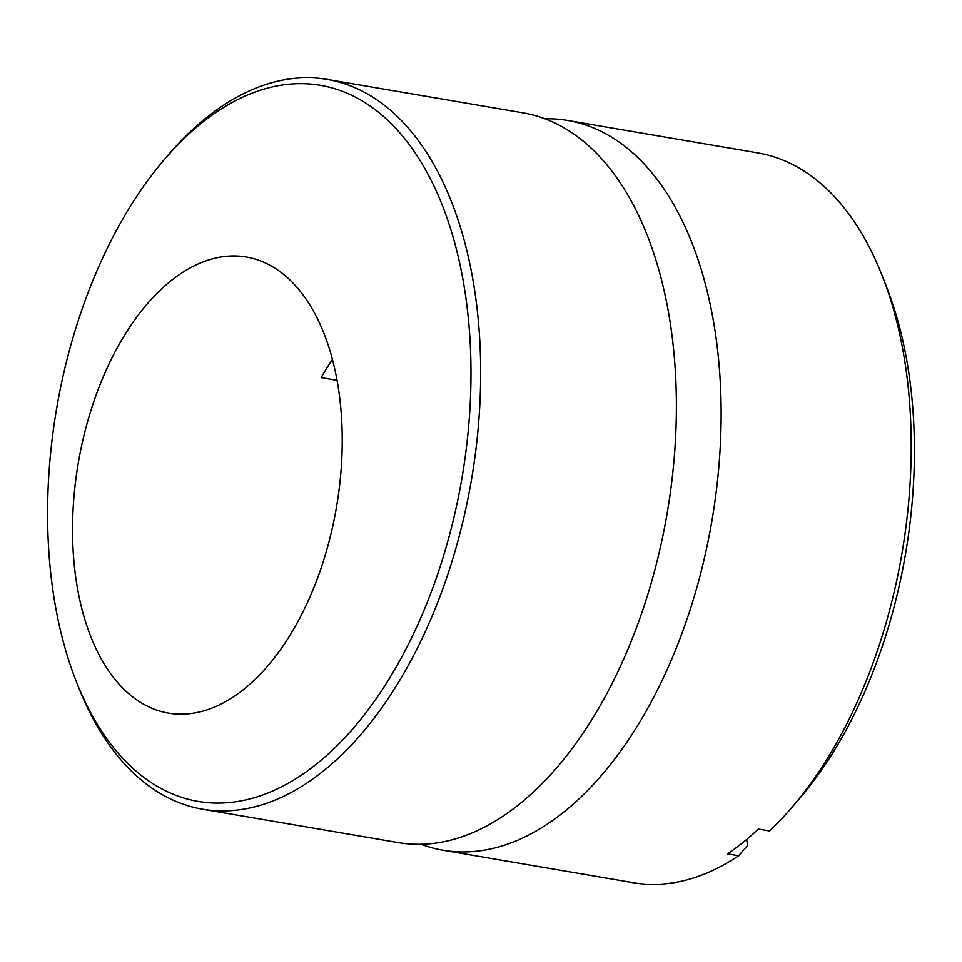 <?xml version="1.0" encoding="UTF-8"?>
<svg xmlns="http://www.w3.org/2000/svg" width="962" height="962" viewBox="0 0 962 962"><rect width="100%" height="100%" fill="white"/><g stroke="black" fill="none" stroke-linecap="round" stroke-linejoin="round"><path stroke-width="1.44" d="M164.526 159.307L168.35 154.846A370.19 209.548 99.7 0 1 327.2 79.413A370.19 209.548 99.7 0 1 472.522 277.549A370.19 209.548 99.7 0 1 416.173 650.54A370.19 209.548 99.7 0 1 202.645 809.234A370.19 209.548 99.7 0 1 77.814 685.389L75.673 679.906A363.239 205.627 99.7 0 1 55.58 606.998A363.239 205.627 99.7 0 1 164.526 159.307A363.239 205.627 99.7 0 1 462.987 279.714A363.239 205.627 99.7 0 1 341.414 741.293A363.239 205.627 99.7 0 1 75.673 679.906M202.645 809.234L398.364 842.628A370.19 209.548 -80.3 0 0 611.892 683.946A370.19 209.548 -80.3 0 0 668.241 310.954A370.19 209.548 -80.3 0 0 522.919 112.819L327.2 79.413M544.925 118.783A370.19 209.548 99.7 0 1 567.664 120.454A370.19 209.548 99.7 0 1 712.986 318.59A370.19 209.548 99.7 0 1 656.637 691.582A370.19 209.548 99.7 0 1 443.109 850.264A370.19 209.548 99.7 0 1 421.103 844.299M443.109 850.264L633.188 882.707A370.19 209.548 -80.3 0 0 738.612 855.771L727.512 853.883A370.19 209.548 -80.3 0 0 758.393 829.076L769.492 830.964A370.19 209.548 -80.3 0 0 792.039 807.274A370.19 209.548 -80.3 0 0 903.065 351.022A370.19 209.548 -80.3 0 0 882.587 276.731A370.19 209.548 -80.3 0 0 757.743 152.886L567.664 120.454M792.039 807.274L799.699 798.352A356.301 201.695 -80.3 0 0 906.565 359.199A356.301 201.695 -80.3 0 0 886.844 287.698L882.587 276.731M337.133 380.82A231.361 130.964 99.7 0 1 301.924 613.936A231.361 130.964 99.7 0 1 168.47 713.119A231.361 130.964 99.7 0 1 77.633 589.285A231.361 130.964 99.7 0 1 112.855 356.156A231.361 130.964 99.7 0 1 246.308 256.986A231.361 130.964 99.7 0 1 337.133 380.82M337.049 380.327L321.164 377.609A231.361 130.964 99.7 0 1 332.431 359.463M332.996 361.628L331.637 360.654M746.62 839.513L747.678 845.418L738.612 855.771"/></g></svg>

